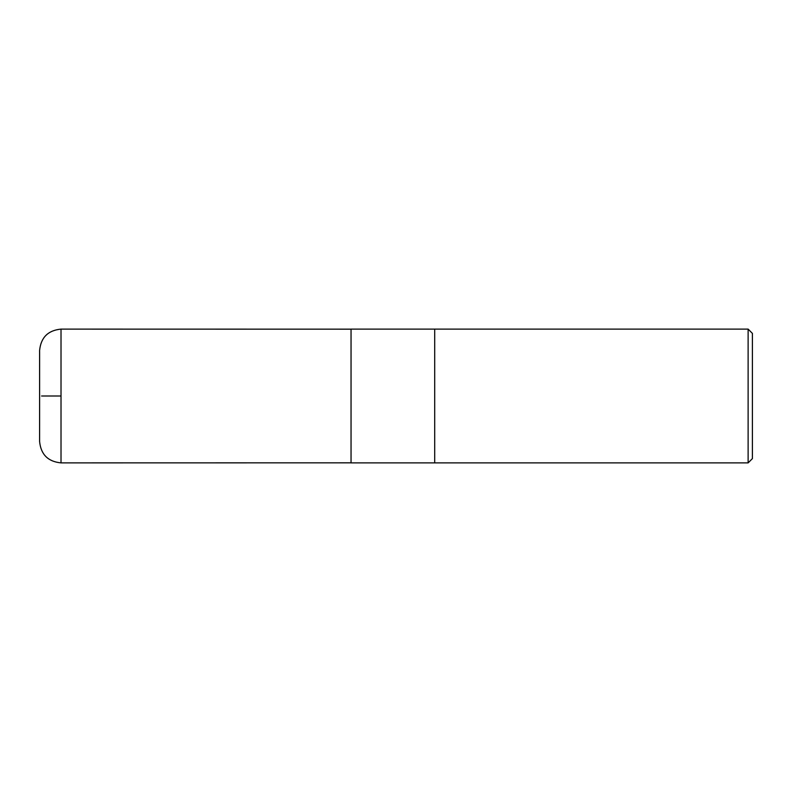 <?xml version="1.0" encoding="UTF-8"?>
<svg xmlns="http://www.w3.org/2000/svg" width="792" height="792" viewBox="0 0 792 792"><rect width="100%" height="100%" fill="white"/><g stroke="black" fill="none" stroke-linecap="round" stroke-linejoin="round"><path stroke-width="1.19" d="M748.123 462.894L752.4 458.608L752.4 333.392L748.123 329.106L434.709 329.106L434.709 462.894L434.709 329.106L351.044 329.106L351.044 462.894L748.123 462.894L748.123 329.106M61.014 396L41.57 396L61.014 396M61.014 462.884L61.014 329.116C48.005 330.373 40.867 337.511 39.6 350.519L39.6 441.481C40.867 454.489 48.005 461.627 61.014 462.884L351.044 462.835M39.6 441.481L39.62 351.45M351.044 329.165L61.014 329.116"/></g></svg>
